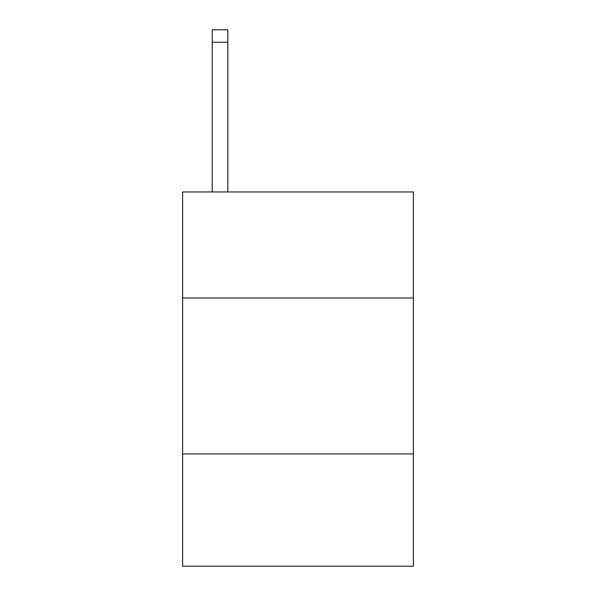 <?xml version="1.0" encoding="UTF-8"?>
<svg xmlns="http://www.w3.org/2000/svg" width="596" height="596" viewBox="0 0 596 596"><rect width="100%" height="100%" fill="white"/><g stroke="black" fill="none" stroke-linecap="round" stroke-linejoin="round"><path stroke-width="0.89" d="M413.386 298L413.386 191.964L182.614 191.964L182.614 298L413.386 298L413.386 566.2L182.614 566.2L182.614 298M413.386 453.928L182.614 453.928M227.828 191.964L227.828 42.271L212.236 42.271L212.236 29.8L227.828 29.8L227.828 42.271M212.236 191.964L212.236 42.271"/></g></svg>
